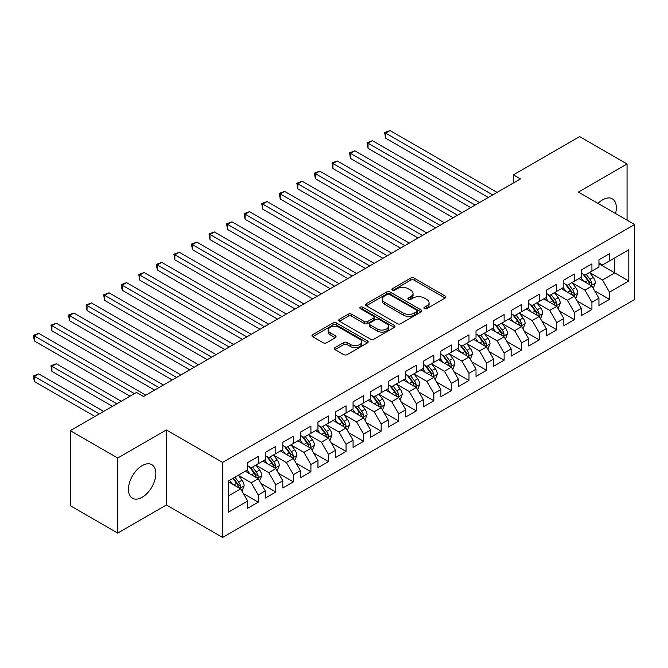 <?xml version="1.0" encoding="UTF-8"?>
<svg xmlns="http://www.w3.org/2000/svg" width="668" height="668" viewBox="0 0 668 668"><rect width="100%" height="100%" fill="white"/><g stroke="black" fill="none" stroke-linecap="round" stroke-linejoin="round"><path stroke-width="1" d="M424.422 308.616A1.703 0.985 0 0 0 426.844 308.616L445.155 298.037A2.438 1.411 0 0 0 445.873 297.043A2.438 1.411 0 0 0 445.155 296.049L414.127 278.13A2.438 1.411 0 0 0 410.678 278.13L392.358 288.71A1.703 0.985 0 0 0 391.865 289.403A1.703 0.985 0 0 0 392.358 290.104A1.703 0.985 0 0 0 394.771 290.104L397.143 288.735A7.799 4.501 0 0 1 408.181 288.735L410.762 290.229A7.799 4.501 0 0 1 413.049 293.411A7.799 4.501 0 0 1 410.762 296.592L408.39 297.961A1.703 0.985 0 0 0 407.897 298.663A1.703 0.985 0 0 0 408.39 299.356A1.703 0.985 0 0 0 410.803 299.356L413.175 297.986A7.799 4.501 0 0 1 424.213 297.986L426.794 299.481A7.799 4.501 0 0 1 429.081 302.671A7.799 4.501 0 0 1 426.794 305.852L424.422 307.222A1.703 0.985 0 0 0 423.929 307.915A1.703 0.985 0 0 0 424.422 308.616L424.422 307.222M142.15 497.284A19.372 11.189 120 0 0 154.801 480.209A19.372 11.189 120 0 0 151.836 464.686A19.372 11.189 120 0 0 142.15 465.646A19.372 11.189 120 0 0 129.492 482.722A19.372 11.189 120 0 0 132.464 498.245A19.372 11.189 120 0 0 142.15 497.284M615.529 213.518A19.372 11.189 120 0 0 612.322 198.83A19.372 11.189 120 0 0 602.636 199.79A19.372 11.189 120 0 0 598.002 203.398M335.002 347.602A2.438 1.411 0 0 0 334.284 348.596A2.438 1.411 0 0 0 335.002 349.598L343.703 354.616A2.438 1.411 0 0 0 347.151 354.616L367.492 342.876A2.438 1.411 0 0 0 368.21 341.882A2.438 1.411 0 0 0 367.492 340.889L336.463 322.97A2.438 1.411 0 0 0 333.015 322.97L312.674 334.718A2.438 1.411 0 0 0 311.964 335.712A2.438 1.411 0 0 0 312.674 336.705L323.195 342.776A2.438 1.411 0 0 0 326.635 342.776L335.344 337.749A2.438 1.411 0 0 0 336.062 336.755A2.438 1.411 0 0 0 335.344 335.762L330.134 332.748A6.521 3.766 0 0 1 328.222 330.084A6.521 3.766 0 0 1 332.246 326.61A6.521 3.766 0 0 1 339.352 327.429L359.785 339.219A6.521 3.766 0 0 1 361.689 341.882A6.521 3.766 0 0 1 357.664 345.356A6.521 3.766 0 0 1 350.558 344.546L347.151 342.575A2.438 1.411 0 0 0 343.703 342.575L335.002 347.602L335.002 349.598M117.735 458.039L117.735 533.081L166.382 504.991L166.382 429.958L117.735 458.039L70.315 430.668L136.531 392.442L143.553 396.491L520.447 178.899L513.416 174.841L513.416 182.957M166.382 429.958L222.586 462.406L634.6 224.523L634.6 299.565L222.586 537.439L222.586 462.406M627.052 220.164L627.052 163.994L578.396 192.083L634.6 224.523M627.052 163.994L579.632 136.614L513.416 174.841M397.318 323.671A2.438 1.411 0 0 0 400.767 323.671L421.107 311.923A2.438 1.411 0 0 0 421.825 310.929A2.438 1.411 0 0 0 421.107 309.935L390.079 292.016A2.438 1.411 0 0 0 386.63 292.016L366.289 303.765A2.438 1.411 0 0 0 365.571 304.758A2.438 1.411 0 0 0 366.289 305.752L397.318 323.671M361.021 308.983A1.703 0.985 0 0 1 362.757 309.226L394.27 327.42L373.963 339.144A2.438 1.411 0 0 1 370.515 339.144L339.486 321.233L339.486 319.237A2.438 1.411 0 0 0 338.768 320.231A2.438 1.411 0 0 0 339.486 321.233M339.486 319.237L348.187 314.21A2.438 1.411 0 0 1 351.635 314.21L364.219 321.475A2.438 1.411 0 0 0 367.667 321.475L373.445 318.143A2.438 1.411 0 0 0 374.155 317.15A2.438 1.411 0 0 0 373.445 316.156L360.344 308.591A1.703 0.985 0 0 1 359.843 307.89A1.703 0.985 0 0 1 360.895 306.979A1.703 0.985 0 0 1 362.757 307.196L394.304 325.408A2.438 1.411 0 0 1 395.013 326.401A2.438 1.411 0 0 1 394.304 327.404L394.304 325.408M598.945 263.768L614.752 272.895L614.752 257.89L628.805 249.774L609.483 260.929L609.483 253.731L598.945 259.81L598.945 267.016L591.923 271.066L591.923 263.868L581.385 269.955L581.385 277.153L574.363 281.211L574.363 274.005L563.825 280.092L563.825 287.29L556.795 291.348L556.795 284.151L546.257 290.229L546.257 297.427L539.235 301.485L539.235 294.287L528.697 300.375L528.697 307.572L521.675 311.63L521.675 304.424L511.137 310.511L511.137 317.709L504.115 321.767L504.115 314.57L493.577 320.648L493.577 327.846L486.546 331.904L486.546 324.706L476.008 330.794L476.008 337.991L468.986 342.049L468.986 334.843L458.448 340.93L458.448 348.128L451.426 352.186L451.426 344.989L440.888 351.067L440.888 358.265L433.858 362.323L433.858 355.125L423.32 361.213L423.32 368.41L416.298 372.468L416.298 365.262L405.76 371.35L405.76 378.547L398.738 382.605L398.738 375.408L388.2 381.486L388.2 388.684L381.169 392.742L381.169 385.545L370.631 391.632L370.631 398.829L363.609 402.879L363.609 395.681L353.071 401.769L353.071 408.966L346.049 413.024L346.049 405.827L335.511 411.906L335.511 419.103L328.489 423.161L328.489 415.964L317.951 422.051L317.951 429.248L310.921 433.298L310.921 426.101L300.383 432.188L300.383 439.385L293.361 443.443L293.361 436.246L282.823 442.325L282.823 449.522L275.8 453.58L275.8 446.383L265.263 452.47L265.263 459.667L258.232 463.717L258.232 456.52L247.694 462.607L247.694 469.804L228.381 480.96L228.381 512.189L247.694 501.033L240.672 488.867L228.381 481.77M628.805 249.774L628.805 281.003L609.483 292.158L602.461 279.992L589.727 272.636M594.645 290.789L609.483 299.356L609.483 292.158M609.483 299.356L598.945 305.443L598.945 298.245L591.923 302.295L584.901 290.129L572.167 282.781M577.085 300.934L591.923 309.501L591.923 302.295M591.923 309.501L581.385 315.58L581.385 308.382L574.363 312.44L567.332 300.274L554.599 292.918M559.517 311.071L574.363 319.638L574.363 312.44M574.363 319.638L563.825 325.725L563.825 318.519L556.795 322.577L549.772 310.411L537.039 303.055M541.957 321.208L556.795 329.775L556.795 322.577M556.795 329.775L546.257 335.862L546.257 328.664L539.235 332.714L532.212 320.548L519.479 313.2M524.397 331.345L539.235 339.92L539.235 332.714M539.235 339.92L528.697 345.999L528.697 338.801L521.675 342.859L514.644 330.693L501.918 323.337M506.837 341.49L521.675 350.057L521.675 342.859M521.675 350.057L511.137 356.144L511.137 348.938L504.115 352.996L497.084 340.83L484.35 333.474M489.268 351.627L504.115 360.194L504.115 352.996M504.115 360.194L493.577 366.281L493.577 359.083L486.546 363.133L479.524 350.967L466.79 343.619M471.708 361.764L486.546 370.339L486.546 363.133M486.546 370.339L476.008 376.418L476.008 369.22L468.986 373.278L461.964 361.112L449.23 353.756M454.148 371.909L468.986 380.476L468.986 373.278M468.986 380.476L458.448 386.555L458.448 379.357L451.426 383.415L444.395 371.249L431.662 363.893M436.58 382.046L451.426 390.613L451.426 383.415M451.426 390.613L440.888 396.7L440.888 389.502L433.858 393.552L426.835 381.386L414.102 374.038M419.02 392.183L433.858 400.758L433.858 393.552M433.858 400.758L423.32 406.837L423.32 399.639L416.298 403.697L409.275 391.523L396.541 384.175M401.46 402.328L416.298 410.895L416.298 403.697M416.298 410.895L405.76 416.974L405.76 409.776L398.738 413.834L391.707 401.668L378.981 394.312M383.891 412.465L398.738 421.032L398.738 413.834M398.738 421.032L388.2 427.119L388.2 419.921L381.169 423.971L374.147 411.805L361.413 404.457M366.331 422.602L381.169 431.177L381.169 423.971M381.169 431.177L370.631 437.256L370.631 430.058L363.609 434.116L356.587 421.942L343.853 414.594M348.771 432.747L363.609 441.314L363.609 434.116M363.609 441.314L353.071 447.393L353.071 440.195L346.049 444.253L339.027 432.087L326.293 424.731M331.211 442.884L346.049 451.451L346.049 444.253M346.049 451.451L335.511 457.538L335.511 450.341L328.489 454.39L321.458 442.224L308.725 434.876M313.643 453.021L328.489 461.596L328.489 454.39M328.489 461.596L317.951 467.675L317.951 460.477L310.921 464.536L303.898 452.361L291.164 445.013M296.083 463.166L310.921 471.733L310.921 464.536M310.921 471.733L300.383 477.812L300.383 470.614L293.361 474.672L286.338 462.506L273.604 455.15M278.523 473.303L293.361 481.87L293.361 474.672M293.361 481.87L282.823 487.957L282.823 480.76L275.8 484.809L268.77 472.643L256.036 465.295M260.954 483.44L275.8 492.007L275.8 484.809M275.8 492.007L265.263 498.094L265.263 490.896L258.232 494.955L251.21 482.78L238.476 475.432M243.394 493.585L258.232 502.152L258.232 494.955M258.232 502.152L247.694 508.231L247.694 501.033M247.694 465.746L251.21 467.775L258.232 463.717M228.381 495.965L240.672 488.867M265.263 455.609L268.77 457.638L275.8 453.58M251.21 482.78L258.232 478.731L245.239 471.224M265.263 490.896L258.232 478.731M282.823 445.472L286.338 447.502L293.361 443.443M268.77 472.643L275.8 468.585L262.8 461.087M282.823 480.76L275.8 468.585M300.383 435.327L303.898 437.356L310.921 433.298M286.338 462.506L293.361 458.448L280.368 450.942M300.383 470.614L293.361 458.448M317.951 425.19L321.458 427.219L328.489 423.161M303.898 452.361L310.921 448.311L297.928 440.805M317.951 460.477L310.921 448.311M335.511 415.053L339.027 417.082L346.049 413.024M321.458 442.224L328.489 438.166L315.488 430.668M335.511 450.341L328.489 438.166M353.071 404.908L356.587 406.937L363.609 402.879M339.027 432.087L346.049 428.029L333.048 420.523M353.071 440.195L346.049 428.029M370.631 394.771L374.147 396.8L381.169 392.742M356.587 421.942L363.609 417.892L350.616 410.386M370.631 430.058L363.609 417.892M388.2 384.634L391.707 386.663L398.738 382.605M374.147 411.805L381.169 407.747L368.177 400.249M388.2 419.921L381.169 407.747M405.76 374.489L409.275 376.518L416.298 372.468M391.707 401.668L398.738 397.61L385.737 390.104M405.76 409.776L398.738 397.61M423.32 364.352L426.835 366.381L433.858 362.323M409.275 391.523L416.298 387.473L403.305 379.967M423.32 399.639L416.298 387.473M440.888 354.215L444.395 356.244L451.426 352.186M426.835 381.386L433.858 377.328L420.865 369.83M440.888 389.502L433.858 377.328M458.448 344.07L461.964 346.099L468.986 342.049M444.395 371.249L451.426 367.191L438.425 359.685M458.448 379.357L451.426 367.191M476.008 333.933L479.524 335.962L486.546 331.904M461.964 361.112L468.986 357.054L455.985 349.548M476.008 369.22L468.986 357.054M493.577 323.796L497.084 325.825L504.115 321.767M479.524 350.967L486.546 346.909L473.554 339.411M493.577 359.083L486.546 346.909M511.137 313.651L514.644 315.68L521.675 311.63M497.084 340.83L504.115 336.772L491.114 329.266M511.137 348.938L504.115 336.772M528.697 303.514L532.212 305.543L539.235 301.485M514.644 330.693L521.675 326.635L508.674 319.129M528.697 338.801L521.675 326.635M546.257 293.377L549.772 295.406L556.795 291.348M532.212 320.548L539.235 316.49L526.242 308.992M546.257 328.664L539.235 316.49M563.825 283.232L567.332 285.261L574.363 281.211M549.772 310.411L556.795 306.353L543.802 298.855M563.825 318.519L556.795 306.353M581.385 273.095L584.901 275.124L591.923 271.066M567.332 300.274L574.363 296.216L561.362 288.71M581.385 308.382L574.363 296.216M598.945 262.958L602.461 264.987L609.483 260.929M584.901 290.129L591.923 286.071L578.931 278.573M598.945 298.245L591.923 286.071M70.315 430.668L70.315 505.701L117.735 533.081M166.382 504.991L222.586 537.439M602.461 279.992L614.752 272.895L628.805 281.003M425.107 308.858L426.794 307.881A7.799 4.501 0 0 0 429.081 304.691L429.081 302.671M413.049 293.411L413.049 295.44A7.799 4.501 0 0 1 410.762 298.621L409.075 299.598M445.155 296.049L445.155 298.037L414.127 280.159A2.438 1.411 0 0 0 410.678 280.159L393.043 290.346M421.074 311.939L390.079 294.045A2.438 1.411 0 0 0 386.63 294.045L366.323 305.769M416.799 311.622A1.703 0.985 0 0 0 417.3 310.929A1.703 0.985 0 0 0 416.799 310.228L389.561 294.504A1.703 0.985 0 0 0 387.148 294.504L384.651 295.949A7.799 4.501 0 0 0 382.363 299.13A7.799 4.501 0 0 0 384.651 302.32L403.263 313.067A7.799 4.501 0 0 0 414.302 313.067L416.799 311.622L416.799 313.651A1.703 0.985 0 0 0 417.3 312.958L417.3 310.929M382.363 299.13L382.363 301.159A7.799 4.501 0 0 0 384.651 304.349L384.651 302.32M416.799 313.651L414.302 315.096A7.799 4.501 0 0 1 403.263 315.096L384.651 304.349M339.511 321.25L348.187 316.24L348.187 314.21M374.155 317.15L374.155 319.179A2.438 1.411 0 0 1 373.445 320.172L367.667 323.504A2.438 1.411 0 0 1 364.219 323.504L351.635 316.24A2.438 1.411 0 0 0 348.187 316.24M377.278 329.015A6.521 3.766 0 0 0 384.384 329.833A6.521 3.766 0 0 0 388.409 326.351A6.521 3.766 0 0 0 386.505 323.696L379.307 319.538A2.438 1.411 0 0 0 375.859 319.538L370.08 322.869A2.438 1.411 0 0 0 369.371 323.863A2.438 1.411 0 0 0 370.08 324.865L377.278 329.015L377.278 331.044A6.521 3.766 0 0 0 384.384 331.862A6.521 3.766 0 0 0 388.409 328.38L388.409 326.351M369.371 323.863L369.371 325.892A2.438 1.411 0 0 0 370.08 326.886L370.08 324.865M377.278 331.044L370.08 326.886M361.689 341.882L361.689 343.911A6.521 3.766 0 0 1 357.664 347.385A6.521 3.766 0 0 1 350.558 346.575L347.151 344.604A2.438 1.411 0 0 0 343.703 344.604L335.035 349.614M328.222 330.084L328.222 332.113A6.521 3.766 0 0 0 330.134 334.777L330.134 332.748M335.311 337.766L330.134 334.777M367.458 342.893L336.463 324.999A2.438 1.411 0 0 0 333.015 324.999L312.707 336.722M593.226 288.325L595.397 283.015A6.58 3.799 -120 0 0 593.301 277.412L589.568 272.427M583.623 281.286L580.784 277.496M579.465 278.882L579.139 278.447M385.62 178.723L453.18 217.735L350.491 158.45L350.491 153.381L354.883 150.843L461.964 212.666M590.679 285.361L591.706 284.443L591.848 283.29A6.58 3.799 -120 0 0 589.961 279.333L586.228 274.356M584.099 274.665L588.708 280.819A3.357 1.937 60 0 1 589.318 281.838L591.848 283.29M582.947 273.997L587.857 280.552A6.58 3.799 60 0 1 589.735 284.51L589.869 284.894M492.692 194.922L385.62 133.099L390.003 130.561L497.084 192.384M488.308 197.452L385.62 138.167L385.62 133.099L384.651 132.54L390.003 130.561M385.62 138.167L384.651 132.54M575.657 298.462L577.837 293.152A6.58 3.799 -120 0 0 575.741 287.549L572.008 282.564M566.063 291.423L563.224 287.641M561.897 289.019L561.579 288.593M368.051 188.869L435.62 227.871L332.931 168.587L332.931 163.518L337.323 160.98L444.395 222.803M573.119 295.498L574.138 294.58L574.288 293.436A6.58 3.799 -120 0 0 572.401 289.478L568.668 284.493M566.539 284.802L571.148 290.956A3.357 1.937 60 0 1 571.758 291.974L574.288 293.436M565.379 284.134L570.288 290.689A6.58 3.799 60 0 1 572.175 294.646L572.309 295.031M558.097 308.608L560.277 303.289A6.58 3.799 -120 0 0 558.172 297.686L554.44 292.709M548.495 301.56L545.664 297.778M544.337 299.155L544.011 298.73M350.491 199.006L418.051 238.017L315.363 178.723L315.363 173.655L319.755 171.125L426.835 232.94M555.559 305.635L556.578 304.725L556.72 303.573A6.58 3.799 -120 0 0 554.841 299.615L551.108 294.63M548.979 294.947L553.588 301.093A3.357 1.937 60 0 1 554.198 302.111L556.72 303.573M547.818 294.279L552.728 300.834A6.58 3.799 60 0 1 554.615 304.792L554.749 305.167M475.132 205.059L368.051 143.236L372.443 140.706L479.524 202.521M470.74 207.598L368.051 148.304L368.051 143.236L367.091 142.676L372.443 140.706M368.051 148.304L367.091 142.676M457.572 215.196L349.523 152.822L354.883 150.843M350.491 158.45L349.523 152.822M540.537 318.745L542.708 313.434A6.58 3.799 -120 0 0 540.612 307.823L536.88 302.846M530.935 311.705L528.096 307.915M526.776 309.301L526.451 308.866M332.931 209.142L400.491 248.154L297.803 188.869L297.803 183.8L302.195 181.262L409.275 243.085M537.999 315.78L539.018 314.862L539.159 313.709A6.58 3.799 -120 0 0 537.272 309.752L533.54 304.775M531.411 305.084L536.02 311.238A3.357 1.937 60 0 1 536.629 312.257L539.159 313.709M530.258 304.416L535.168 310.971A6.58 3.799 60 0 1 537.055 314.929L537.181 315.313M522.969 328.881L525.148 323.571A6.58 3.799 -120 0 0 523.052 317.968L519.32 312.983M513.375 321.842L510.536 318.06M509.208 319.438L508.891 319.012M315.363 219.288L382.931 258.291L280.243 199.006L280.243 193.937L284.635 191.399L391.707 253.222M520.43 325.917L521.449 324.999L521.599 323.855A6.58 3.799 -120 0 0 519.712 319.897L515.98 314.912M513.851 315.221L518.46 321.375A3.357 1.937 60 0 1 519.069 322.394L521.599 323.855M512.698 314.553L517.608 321.108A6.58 3.799 60 0 1 519.487 325.065L519.62 325.45M440.003 225.341L331.963 162.959L337.323 160.98M332.931 168.587L331.963 162.959M422.443 235.478L314.403 173.096L319.755 171.125M315.363 178.723L314.403 173.096M505.409 339.027L507.588 333.708A6.58 3.799 -120 0 0 505.484 328.105L501.76 323.128M495.815 331.979L492.976 328.197M491.648 329.575L491.322 329.149M297.803 229.425L365.363 268.436M502.87 336.054L503.889 335.136L504.031 333.992A6.58 3.799 -120 0 0 502.152 330.034L498.42 325.049M496.291 325.366L500.9 331.512A3.357 1.937 60 0 1 501.509 332.53L504.031 333.992M495.13 324.698L500.04 331.253A6.58 3.799 60 0 1 501.927 335.211L502.06 335.586M404.883 245.615L296.834 183.241L302.195 181.262M297.803 188.869L296.834 183.241M487.849 349.164L490.028 343.853A6.58 3.799 -120 0 0 487.924 338.242L484.191 333.265M478.246 342.125L475.416 338.334M474.088 339.72L473.762 339.286M280.243 239.561L347.803 278.573L245.114 219.288L245.114 214.219L249.506 211.681L356.587 273.504M485.31 346.199L486.329 345.281L486.471 344.129A6.58 3.799 -120 0 0 484.584 340.171L480.86 335.194M478.731 335.503L483.331 341.657A3.357 1.937 60 0 1 483.941 342.676L486.471 344.129M477.57 334.835L482.48 341.39A6.58 3.799 60 0 1 484.367 345.348L484.5 345.732M387.323 255.761L279.274 193.378L284.635 191.399M280.243 199.006L279.274 193.378M470.289 359.3L472.46 353.99A6.58 3.799 -120 0 0 470.364 348.387L466.631 343.402M460.686 352.261L457.847 348.471M456.52 349.857L456.202 349.431M262.683 249.707L330.243 288.71L227.554 229.425L227.554 224.356L231.946 221.818L339.027 283.641M467.742 356.336L468.769 355.418L468.911 354.274A6.58 3.799 -120 0 0 467.024 350.316L463.291 345.331M461.162 345.64L465.771 351.794A3.357 1.937 60 0 1 466.381 352.813L468.911 354.274M460.01 344.972L464.92 351.527A6.58 3.799 60 0 1 466.798 355.485L466.932 355.869M452.72 369.446L454.9 364.127A6.58 3.799 -120 0 0 452.795 358.524L449.071 353.547M443.126 362.398L440.287 358.616M438.959 359.994L438.642 359.568M245.114 259.844L312.682 298.855L209.994 239.561L209.994 234.493L214.378 231.963L321.458 293.778M450.182 366.473L451.201 365.555L451.343 364.411A6.58 3.799 -120 0 0 449.464 360.453L445.731 355.468M443.602 355.785L448.211 361.931A3.357 1.937 60 0 1 448.821 362.949L451.343 364.411M442.441 355.117L447.351 361.672A6.58 3.799 60 0 1 449.238 365.63L449.372 366.006M435.16 379.583L437.34 374.272A6.58 3.799 -120 0 0 435.235 368.661L431.503 363.684M425.558 372.544L422.727 368.753M421.399 370.139L421.074 369.705M227.554 269.981L295.114 308.992L192.426 249.707L192.426 244.63L196.818 242.1L303.898 303.923M432.622 376.618L433.641 375.7L433.782 374.548A6.58 3.799 -120 0 0 431.904 370.59L428.171 365.613M426.042 365.922L430.651 372.076A3.357 1.937 60 0 1 431.261 373.095L433.782 374.548M424.881 365.254L429.791 371.809A6.58 3.799 60 0 1 431.678 375.767L431.812 376.151M417.6 389.72L419.771 384.409A6.58 3.799 -120 0 0 417.675 378.806L413.943 373.821M407.998 382.68L405.159 378.89M403.839 380.276L403.514 379.841M209.994 280.126L277.554 319.129L174.866 259.844L174.866 254.775L179.258 252.237L286.338 314.06M415.053 386.755L416.08 385.837L416.222 384.693A6.58 3.799 -120 0 0 414.335 380.727L410.603 375.75M408.474 376.059L413.083 382.213A3.357 1.937 60 0 1 413.692 383.232L416.222 384.693M407.321 375.391L412.231 381.946A6.58 3.799 60 0 1 414.11 385.904L414.243 386.288M400.032 399.865L402.211 394.546A6.58 3.799 -120 0 0 400.115 388.943L396.383 383.966M390.438 392.817L387.599 389.035M386.271 390.413L385.954 389.987M192.426 290.263L259.994 329.266L157.306 269.981L157.306 264.912L161.698 262.382L268.77 324.197M397.493 396.892L398.512 395.974L398.662 394.83A6.58 3.799 -120 0 0 396.775 390.872L393.043 385.887M390.914 386.204L395.523 392.35A3.357 1.937 60 0 1 396.132 393.368L398.662 394.83M389.753 385.528L394.671 392.091A6.58 3.799 60 0 1 396.55 396.049L396.683 396.425M382.472 410.002L384.651 404.691A6.58 3.799 -120 0 0 382.547 399.08L378.814 394.103M372.869 402.963L370.039 399.172M368.711 400.558L368.385 400.124M174.866 300.4L242.426 339.411L139.737 280.126L139.737 275.049L144.129 272.519L251.21 334.342M379.933 407.037L380.952 406.119L381.094 404.967A6.58 3.799 -120 0 0 379.215 401.009L375.483 396.032M373.354 396.341L377.963 402.495A3.357 1.937 60 0 1 378.572 403.514L381.094 404.967M372.193 395.673L377.103 402.228A6.58 3.799 60 0 1 378.99 406.186L379.123 406.57M364.912 420.139L367.091 414.828A6.58 3.799 -120 0 0 364.987 409.225L361.254 404.24M355.309 413.1L352.479 409.309M351.151 410.695L350.825 410.261M157.306 310.545L224.865 349.548L122.177 290.263L122.177 285.194L126.569 282.656L233.65 344.479M362.373 417.174L363.392 416.256L363.534 415.112A6.58 3.799 -120 0 0 361.647 411.146L357.923 406.169M355.793 406.478L360.394 412.632A3.357 1.937 60 0 1 361.004 413.651L363.534 415.112M354.633 405.81L359.543 412.365A6.58 3.799 60 0 1 361.43 416.323L361.563 416.707M347.352 430.284L349.523 424.965A6.58 3.799 -120 0 0 347.427 419.362L343.694 414.385M337.749 423.236L334.91 419.454M333.582 420.832L333.265 420.406M139.737 320.682L207.305 359.685L104.617 300.4L104.617 295.331L109.009 292.801L216.081 354.616M344.805 427.311L345.824 426.393L345.974 425.249A6.58 3.799 -120 0 0 344.087 421.291L340.354 416.306M338.225 416.623L342.834 422.769A3.357 1.937 60 0 1 343.444 423.788L345.974 425.249M337.073 415.947L341.983 422.51A6.58 3.799 60 0 1 343.861 426.468L343.995 426.844M329.783 440.421L331.963 435.11A6.58 3.799 -120 0 0 329.858 429.499L326.134 424.522M320.189 433.382L317.35 429.591M316.022 430.977L315.697 430.543M122.177 330.819L189.737 369.83L87.057 310.545L87.057 305.468L91.441 302.938L198.521 364.761M327.245 437.456L328.264 436.538L328.406 435.386A6.58 3.799 -120 0 0 326.527 431.428L322.794 426.451M320.665 426.76L325.274 432.914A3.357 1.937 60 0 1 325.884 433.924L328.406 435.386M319.504 426.092L324.414 432.647A6.58 3.799 60 0 1 326.301 436.605L326.435 436.989M369.755 265.897L262.683 204.074L267.066 201.544L374.147 263.359M365.363 268.427L262.683 209.142L262.683 204.074L261.714 203.515L267.066 201.544M262.683 209.142L261.714 203.515M352.195 276.034L244.154 213.66L249.506 211.681M245.114 219.288L244.154 213.66M334.635 286.18L226.586 223.797L231.946 221.818M227.554 229.425L226.586 223.797M317.066 296.316L209.026 233.934L214.378 231.963M209.994 239.561L209.026 233.934M299.506 306.453L191.465 244.079L196.818 242.1M192.426 249.707L191.465 244.079M281.946 316.599L173.897 254.216L179.258 252.237M174.866 259.844L173.897 254.216M264.386 326.736L156.337 264.353L161.698 262.382M157.306 269.981L156.337 264.353M246.818 336.872L138.777 274.498L144.129 272.519M139.737 280.126L138.777 274.498M229.258 347.018L121.209 284.635L126.569 282.656M122.177 290.263L121.209 284.635M312.223 450.558L314.403 445.247A6.58 3.799 -120 0 0 312.298 439.644L308.566 434.659M302.621 443.519L299.79 439.728M298.462 441.114L298.137 440.68M104.617 340.964L172.177 379.967L69.489 320.682L69.489 315.613L73.881 313.075L180.961 374.898M309.685 447.593L310.704 446.675L310.845 445.531A6.58 3.799 -120 0 0 308.958 441.565L305.234 436.588M303.105 436.897L307.706 443.051A3.357 1.937 60 0 1 308.315 444.07L310.845 445.531M301.944 436.229L306.854 442.784A6.58 3.799 60 0 1 308.741 446.742L308.875 447.126M211.698 357.155L103.649 294.772L109.009 292.801M104.617 300.4L103.649 294.772M294.663 460.703L296.834 455.384A6.58 3.799 -120 0 0 294.738 449.781L291.006 444.805M285.061 453.655L282.222 449.873M280.902 451.251L280.577 450.825M87.057 351.101L154.617 390.104L51.929 330.819L51.929 325.75L56.321 323.22L163.401 385.035M292.116 457.73L293.143 456.812L293.285 455.668A6.58 3.799 -120 0 0 291.398 451.71L287.666 446.725M285.537 447.034L290.146 453.188A3.357 1.937 60 0 1 290.755 454.207L293.285 455.668M284.384 446.366L289.294 452.921A6.58 3.799 60 0 1 291.173 456.887L291.306 457.263M194.129 367.291L86.088 304.917L91.441 302.938M87.057 310.545L86.088 304.917M277.095 470.84L279.274 465.529A6.58 3.799 -120 0 0 277.178 459.918L273.446 454.941M267.501 463.792L264.662 460.01M263.334 461.396L263.017 460.962M69.489 361.238L130.026 396.191L34.369 340.964L34.369 335.887L38.761 333.357L145.833 395.18M274.556 467.876L275.575 466.957L275.725 465.805A6.58 3.799 -120 0 0 273.838 461.847L270.106 456.87M267.977 457.179L272.586 463.325A3.357 1.937 60 0 1 273.195 464.344L275.725 465.805M266.816 456.511L271.726 463.066A6.58 3.799 60 0 1 273.613 467.024L273.746 467.408M176.569 377.437L68.528 315.054L73.881 313.075M69.489 320.682L68.528 315.054M259.535 480.977L261.714 475.666A6.58 3.799 -120 0 0 259.61 470.063L255.877 465.078M249.932 473.938L247.102 470.147M245.774 471.533L245.448 471.099M121.25 401.259L56.321 363.776L51.929 366.306L51.929 371.383L112.466 406.328M256.996 478.012L258.015 477.094L258.157 475.95A6.58 3.799 -120 0 0 256.278 471.984L252.546 467.007M250.416 467.316L255.026 473.47A3.357 1.937 60 0 1 255.635 474.489L258.157 475.95M249.256 466.648L254.166 473.203A6.58 3.799 60 0 1 256.053 477.161L256.186 477.545M51.929 371.383L50.96 365.755L116.858 403.798M50.96 365.755L56.321 363.776M159.009 387.574L50.96 325.191L56.321 323.22M51.929 330.819L50.96 325.191M241.975 491.122L244.146 485.803A6.58 3.799 -120 0 0 242.05 480.2L238.317 475.224M232.372 484.075L229.533 480.292M103.682 411.404L38.761 373.913L34.369 376.451L34.369 381.52L94.906 416.473M239.436 488.149L240.455 487.231L240.597 486.087A6.58 3.799 -120 0 0 238.71 482.129L234.977 477.144M233.332 478.096L237.457 483.607A3.357 1.937 60 0 1 238.067 484.626L240.597 486.087M232.873 478.363L236.606 483.34A6.58 3.799 60 0 1 238.493 487.306L238.618 487.682M34.369 381.52L33.4 375.892L99.29 413.935M33.4 375.892L38.761 373.913M134.418 393.652L33.4 335.336L38.761 333.357M34.369 340.964L33.4 335.336M426.794 307.881L426.794 305.852M408.39 299.356L408.39 297.961M410.762 298.621L410.762 296.592M392.358 290.104L392.358 288.71M410.678 280.159L410.678 278.13M414.127 280.159L414.127 278.13M366.289 305.752L366.289 303.765M386.63 294.045L386.63 292.016M390.079 294.045L390.079 292.016M421.107 311.923L421.107 309.935M403.263 315.096L403.263 313.067M414.302 315.096L414.302 313.067M351.635 316.24L351.635 314.21M364.219 323.504L364.219 321.475M367.667 323.504L367.667 321.475M373.445 320.172L373.445 318.143M362.757 309.226L362.757 307.196M343.703 344.604L343.703 342.575M347.151 344.604L347.151 342.575M350.558 346.575L350.558 344.546M335.344 337.749L335.344 335.762M312.674 336.705L312.674 334.718M333.015 324.999L333.015 322.97M336.463 324.999L336.463 322.97M367.492 342.876L367.492 340.889M591.096 285.595L595.355 283.14M589.961 279.333L593.301 277.412M585.101 282.138L587.857 280.552M573.536 295.74L577.795 293.277M572.401 289.478L575.741 287.549M567.541 292.275L570.288 290.689M555.976 305.877L560.235 303.422M554.841 299.615L558.172 297.686M549.981 302.42L552.728 300.834M538.408 316.014L542.666 313.559M537.272 309.752L540.612 307.823M532.421 312.557L535.168 310.971M520.848 326.159L525.106 323.696M519.712 319.897L523.052 317.968M514.853 322.694L517.608 321.108M503.288 336.296L507.546 333.841M502.152 330.034L505.484 328.105M497.293 332.839L500.04 331.253M485.72 346.433L489.978 343.978M484.584 340.171L487.924 338.242M479.733 342.976L482.48 341.39M468.159 356.578L472.418 354.115M467.024 350.316L470.364 348.387M462.164 353.113L464.92 351.527M450.599 366.715L454.858 364.26M449.464 360.453L452.795 358.524M444.604 363.258L447.351 361.672M433.031 376.852L437.298 374.397M431.904 370.59L435.235 368.661M427.044 373.395L429.791 371.809M415.471 386.997L419.729 384.534M414.335 380.727L417.675 378.806M409.484 383.532L412.231 381.946M397.911 397.134L402.169 394.679M396.775 390.872L400.115 388.943M391.916 393.677L394.671 392.091M380.351 407.271L384.609 404.816M379.215 401.009L382.547 399.08M374.356 403.814L377.103 402.228M362.782 417.416L367.041 414.953M361.647 411.146L364.987 409.225M356.796 413.951L359.543 412.365M345.222 427.553L349.481 425.099M344.087 421.291L347.427 419.362M339.227 424.096L341.983 422.51M327.662 437.69L331.921 435.235M326.527 431.428L329.858 429.499M321.667 434.233L324.414 432.647M310.094 447.836L314.352 445.372M308.958 441.565L312.298 439.644M304.107 444.37L306.854 442.784M292.534 457.972L296.792 455.509M291.398 451.71L294.738 449.781M286.539 454.516L289.294 452.921M274.974 468.109L279.232 465.654M273.838 461.847L277.178 459.918M268.979 464.652L271.726 463.066M257.414 478.255L261.672 475.791M256.278 471.984L259.61 470.063M251.418 474.789L254.166 473.203M239.845 488.391L244.104 485.928M238.71 482.129L242.05 480.2M233.858 484.935L236.606 483.34"/></g></svg>
